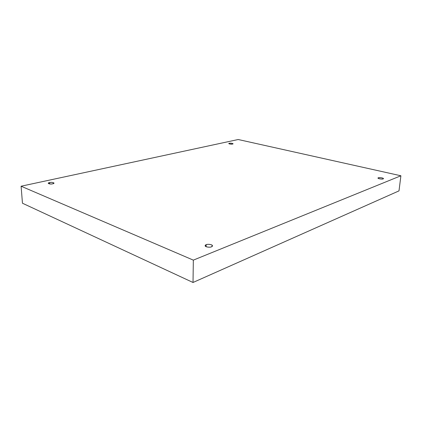 <?xml version="1.0" encoding="UTF-8"?>
<svg xmlns="http://www.w3.org/2000/svg" width="422" height="422" viewBox="0 0 422 422"><rect width="100%" height="100%" fill="white"/><g stroke="black" fill="none" stroke-linecap="round" stroke-linejoin="round"><path stroke-width="0.63" d="M211.454 246.801L212.466 245.841C212.63 244.285 206.849 243.99 206.184 244.713L206.142 246.706L206.184 244.713C207.239 244.196 208.959 244.211 211.332 244.765C212.735 245.704 212.778 246.385 211.454 246.801C210.388 247.329 208.658 247.313 206.258 246.754C204.876 245.804 204.849 245.124 206.184 244.713L205.15 245.688C204.987 247.245 210.805 247.535 211.454 246.801M383.049 178.881L383.35 178.617C383.73 177.873 378.523 177.314 378.413 177.81L378.349 178.406L378.413 177.81C379.077 177.066 385.27 178.49 383.049 178.881C382.379 179.635 376.166 178.195 378.413 177.81L378.107 178.079C377.727 178.828 382.954 179.382 383.049 178.881M232.469 144.029L232.997 143.738C232.01 143.227 230.802 143.084 229.373 143.311L229.352 143.934L229.373 143.311C230.481 142.836 234.621 143.791 232.469 144.029C231.346 144.514 227.2 143.549 229.373 143.311L228.84 143.607C229.826 144.124 231.04 144.261 232.469 144.029M52.644 183.797L54.011 183.042C52.892 182.362 51.431 182.214 49.622 182.599L49.712 183.966L49.622 182.599C52.006 181.766 56.052 183.354 52.644 183.797C50.229 184.646 46.198 183.032 49.622 182.599L48.24 183.364C49.363 184.045 50.835 184.192 52.644 183.797M22.461 203.225L21.1 186.218L238.214 139.518L400.9 175.774L193.339 260.131L21.1 186.218L22.461 203.225L193.018 282.482L193.339 260.131L193.018 282.482L399.001 190.876L400.9 175.774L399.001 190.876L193.018 282.482L22.461 203.225M238.214 139.518L21.1 186.218L193.339 260.131L400.9 175.774L238.214 139.518"/></g></svg>
